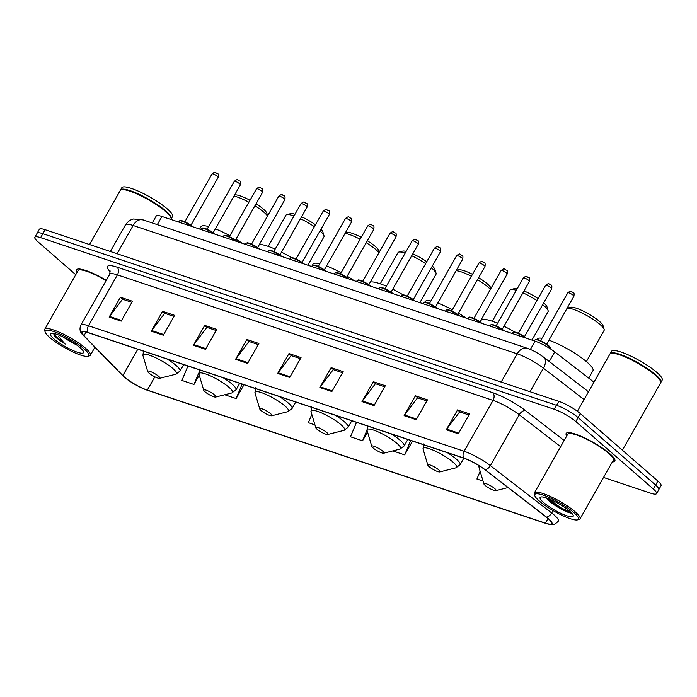 <?xml version="1.0" encoding="UTF-8"?>
<svg xmlns="http://www.w3.org/2000/svg" width="697" height="697" viewBox="0 0 697 697"><rect width="100%" height="100%" fill="white"/><g stroke="black" fill="none" stroke-linecap="round" stroke-linejoin="round"><path stroke-width="1.05" d="M152.268 222.962L156.198 216.044A17.495 3.485 29.6 0 1 161.957 216.462L535.069 341.138A17.495 3.485 29.6 0 1 554.742 351.898L593.949 382.156M603.532 477.436L650.763 493.223A17.495 3.485 -150.4 0 0 656.522 493.633L661.035 485.687A17.495 3.485 -150.4 0 0 657.863 481.069L580.34 413.609A17.495 3.485 -150.4 0 0 558.846 401.359L45.122 229.696A17.495 3.485 -150.4 0 0 39.363 229.278L37.107 233.251A17.495 3.485 -150.4 0 1 42.866 233.669A17.495 3.485 -150.4 0 0 37.107 233.251L34.85 237.233A17.495 3.485 -150.4 0 0 38.021 241.85L75.755 274.688M656.522 493.633A17.495 3.485 -150.4 0 0 653.35 489.015L575.827 421.554L578.083 417.581A17.495 3.485 -150.4 0 0 556.589 405.332L42.866 233.669L556.589 405.332A17.495 3.485 -150.4 0 1 578.083 417.581L655.607 485.042L578.083 417.581L580.34 413.609M658.778 489.66A17.495 3.485 -150.4 0 0 655.607 485.042A17.495 3.485 -150.4 0 1 658.778 489.66M609.77 453.677A27.993 5.585 -150.4 0 0 583.825 437.507A27.993 5.585 -150.4 0 0 566.173 433.412A27.993 5.585 -150.4 0 0 566.731 435.965A27.993 5.585 -150.4 0 1 566.173 433.412A27.993 5.585 -150.4 0 1 583.825 437.507A27.993 5.585 -150.4 0 1 609.77 453.677A27.993 5.585 -150.4 0 1 614.85 461.066A27.993 5.585 -150.4 0 0 609.77 453.677M106.292 280.333A27.993 5.585 -150.4 0 0 76.522 269.8A27.993 5.585 -150.4 0 0 77.088 272.353A27.993 5.585 -150.4 0 1 76.522 269.8A27.993 5.585 -150.4 0 1 106.292 280.333M548.217 518.664A18.662 3.72 29.6 0 1 551.597 523.586A18.662 3.72 29.6 0 1 545.455 523.142L147.32 390.102A18.662 3.72 29.6 0 1 122.838 375.578L83.98 335.736A18.662 3.72 29.6 0 1 82.159 332.269A18.662 3.72 29.6 0 1 88.292 332.713L463.932 458.234A18.662 3.72 29.6 0 1 484.912 469.708L546.265 517.069A18.662 3.72 29.6 0 1 548.217 518.664M548.539 518.768A19.124 3.816 -150.4 0 0 546.544 517.139L485.182 469.778A19.124 3.816 -150.4 0 0 463.679 458.016L88.04 332.495A19.124 3.816 -150.4 0 0 83.623 335.597L122.472 375.439A19.124 3.816 -150.4 0 0 124.005 376.877A19.124 3.816 -150.4 0 0 147.572 390.329L545.707 523.369A19.124 3.816 -150.4 0 0 545.978 523.456A19.124 3.816 -150.4 0 0 548.539 518.768M612.367 461.893A27.993 5.585 -150.4 0 0 614.85 461.066A27.993 5.585 -150.4 0 1 612.367 461.893M575.827 421.554A17.495 3.485 -150.4 0 0 554.333 409.305L40.609 237.642A17.495 3.485 -150.4 0 0 34.85 237.233M193.417 345.268L204.709 325.394L216.75 329.411L205.458 349.293L193.417 345.268A4.661 3.206 108.5 0 1 193.853 344.606L205.842 348.613M151.284 331.188L162.567 311.306L174.607 315.332L163.325 335.205L151.284 331.188A4.661 3.206 108.5 0 1 151.711 330.526L163.699 334.534M109.141 317.1L120.433 297.227L132.474 301.252L121.182 321.125L109.141 317.1A4.661 3.206 108.5 0 1 109.568 316.447L121.566 320.454M319.845 387.515L331.136 367.633L343.177 371.658L331.885 391.531L319.845 387.515A4.661 3.206 108.5 0 1 320.28 386.852L332.269 390.86M361.987 401.594L373.278 381.721L385.319 385.746L374.028 405.619L361.987 401.594A4.661 3.206 108.5 0 1 362.423 400.941L374.411 404.94M404.129 415.673L415.421 395.8L427.461 399.825L416.17 419.699L404.129 415.673A4.661 3.206 108.5 0 1 404.556 415.02L416.553 419.028M446.272 429.753L457.563 409.88L469.604 413.905L458.312 433.778L446.272 429.753A4.661 3.206 108.5 0 1 446.699 429.099L458.696 433.107M235.56 359.347L246.851 339.474L258.892 343.499L247.601 363.372L235.56 359.347A4.661 3.206 108.5 0 1 235.995 358.694L247.984 362.701M277.702 373.426L288.994 353.553L301.034 357.578L289.743 377.452L277.702 373.426A4.661 3.206 108.5 0 1 278.138 372.773L290.126 376.781M224.722 394.746L236.117 398.553L243.967 384.735M187.937 366.012L181.934 380.449L193.975 384.474L199.246 375.186M392.803 450.915L404.678 454.88L412.537 441.062M480.137 471.303L476.922 479.022L483.038 481.061M311.82 414.367L308.362 422.696L314.957 424.9M356.507 422.338L350.504 436.775L362.545 440.8L367.528 432.018M288.994 353.553L291.39 355.644M300.424 358.659L291.111 355.548L278.138 372.773M246.851 339.474L249.247 341.556M258.282 344.579L248.968 341.469L235.995 358.694M457.563 409.88L459.959 411.971M468.985 414.985L459.68 411.875L446.699 429.099M415.421 395.8L417.817 397.882M426.843 400.906L417.538 397.795L404.556 415.02M373.278 381.721L375.674 383.803M384.709 386.818L375.395 383.707L362.423 400.941M331.136 367.633L333.532 369.724M342.567 372.738L333.253 369.628L320.28 386.852M120.433 297.227L122.829 299.309M131.855 302.332L122.541 299.222L109.568 316.447M162.567 311.306L164.971 313.397M173.997 316.412L164.684 313.302L151.711 330.526M204.709 325.394L207.105 327.477M216.14 330.491L206.826 327.381L193.853 344.606M362.545 440.8L366.979 430.136M404.678 454.88L410.69 440.443M236.117 398.553L242.12 384.117M193.975 384.474L198.723 373.043M539.382 501.099A25.075 5.001 -150.4 0 0 560.432 514.534A25.075 5.001 -150.4 0 0 577.482 519.875A25.075 5.001 -150.4 0 0 573.892 512.635A25.075 5.001 -150.4 0 0 548.522 497.188A25.075 5.001 -150.4 0 0 534.791 495.619A25.075 5.001 -150.4 0 0 539.382 501.099M577.482 519.875L579.015 519.483A26.242 5.228 -150.4 0 0 580.017 518.829A26.242 5.228 -150.4 0 0 575.26 511.903A26.242 5.228 -150.4 0 0 550.935 496.743A26.242 5.228 -150.4 0 0 534.381 492.91A26.242 5.228 -150.4 0 0 534.338 494.103L534.791 495.619M580.017 518.829L613.325 460.203A26.242 5.228 -150.4 0 0 608.568 453.277A26.242 5.228 -150.4 0 0 584.243 438.117A26.242 5.228 -150.4 0 0 567.689 434.275L534.381 492.91M622.369 450.184L660.599 382.888A29.161 5.811 -150.4 0 0 660.651 381.564A29.161 5.811 -150.4 0 0 655.311 375.195A29.161 5.811 -150.4 0 0 630.829 359.565A29.161 5.811 -150.4 0 0 611.008 353.362A29.161 5.811 -150.4 0 0 609.892 354.085L577.404 411.282M660.651 381.564L660.538 381.181A28.865 5.759 -150.4 0 0 655.25 374.881A28.865 5.759 -150.4 0 0 631.012 359.408A28.865 5.759 -150.4 0 0 611.391 353.266L611.008 353.362M660.704 382.627A29.161 5.811 -150.4 0 0 660.878 382.392A29.161 5.811 -150.4 0 0 655.598 374.698A29.161 5.811 -150.4 0 0 628.563 357.849A29.161 5.811 -150.4 0 0 610.18 353.588A29.161 5.811 -150.4 0 0 610.067 353.858M660.878 382.392L662.15 380.161A29.161 5.811 -150.4 0 0 656.862 372.459A29.161 5.811 -150.4 0 0 629.835 355.618A29.161 5.811 -150.4 0 0 611.443 351.349L610.18 353.588M562.958 506.266L558.445 503.53M569.719 511.241A19.011 3.79 -150.4 0 0 553.758 501.047A19.011 3.79 -150.4 0 0 540.828 496.996A19.011 3.79 -150.4 0 0 543.547 502.493A19.011 3.79 -150.4 0 0 562.793 514.203A19.011 3.79 -150.4 0 0 573.204 515.388A19.011 3.79 -150.4 0 0 569.719 511.241M546.483 497.963L548.217 500.01C554.115 506.092 569.58 514.081 571.801 512.957M570.895 512.312L560.832 507.808L548.164 498.573M571.218 513.018L560.484 508.427L546.718 498.041M586.386 361.595L604.116 330.378A21.868 4.356 -150.4 0 0 604.151 329.385L603.027 325.595A18.95 3.781 -150.4 0 0 599.551 321.456A18.95 3.781 -150.4 0 0 583.642 311.298A18.95 3.781 -150.4 0 0 570.756 307.264L567.131 308.179M604.151 329.385A21.868 4.356 -150.4 0 0 600.152 324.61A21.868 4.356 -150.4 0 0 582.091 313.04A21.868 4.356 -150.4 0 0 567.123 308.187M485.164 485.417A6.996 1.394 -150.4 0 0 491.036 489.163A6.996 1.394 -150.4 0 0 495.794 490.653A6.996 1.394 -150.4 0 0 494.792 488.632A6.996 1.394 -150.4 0 0 487.717 484.319A6.996 1.394 -150.4 0 0 483.884 483.884A6.996 1.394 -150.4 0 0 485.164 485.417M588.73 378.131L592.947 370.699A32.071 6.395 -150.4 0 0 587.135 362.231A32.071 6.395 -150.4 0 0 548.94 340.197M541.987 338.272A32.071 6.395 -150.4 0 0 537.169 339.012L536.943 339.422M531.933 340.084L548.086 311.655A21.868 4.356 -150.4 0 0 548.121 310.662L546.997 306.872A18.95 3.781 -150.4 0 0 543.686 302.873M548.121 310.662A21.868 4.356 -150.4 0 0 544.122 305.887A21.868 4.356 -150.4 0 0 542.667 304.676M429.134 466.694A6.996 1.394 -150.4 0 0 435.006 470.44A6.996 1.394 -150.4 0 0 439.763 471.93A6.996 1.394 -150.4 0 0 438.77 469.909A6.996 1.394 -150.4 0 0 431.687 465.596A6.996 1.394 -150.4 0 0 427.853 465.16A6.996 1.394 -150.4 0 0 429.134 466.694M514.604 331.972A32.071 6.395 -150.4 0 0 503.966 326.222M497.58 323.295A32.071 6.395 -150.4 0 0 481.139 320.289L480.181 321.988M536.951 300.564A21.868 4.356 -150.4 0 0 522.933 292.836M516.338 290.283A21.868 4.356 -150.4 0 0 510.892 289.508A21.868 4.356 -150.4 0 0 510.056 290.057L492.326 321.265M538.058 298.612A18.95 3.781 -150.4 0 0 524.022 290.919M517.27 288.645A18.95 3.781 -150.4 0 0 514.726 288.541L510.892 289.508M491.01 288.297L490.967 288.149A18.95 3.781 -150.4 0 0 487.499 284.01A18.95 3.781 -150.4 0 0 478.612 277.711M490.392 289.377A21.868 4.356 -150.4 0 0 488.092 287.164A21.868 4.356 -150.4 0 0 477.497 279.689M373.104 447.971A6.996 1.394 -150.4 0 0 378.985 451.717A6.996 1.394 -150.4 0 0 383.742 453.207A6.996 1.394 -150.4 0 0 382.74 451.186A6.996 1.394 -150.4 0 0 375.657 446.873A6.996 1.394 -150.4 0 0 371.823 446.437A6.996 1.394 -150.4 0 0 373.104 447.971M466.345 318.172A32.071 6.395 -150.4 0 0 458.46 313.188M452.362 309.764A32.071 6.395 -150.4 0 0 437.76 303.064M430.885 300.999A32.071 6.395 -150.4 0 0 425.118 301.574L424.752 302.219M471.381 276.273A21.868 4.356 -150.4 0 0 456.143 270.697M472.496 274.313A18.95 3.781 -150.4 0 0 458.696 269.817L456.3 270.427M419.882 302.646L436.026 274.217A21.868 4.356 -150.4 0 0 436.069 273.215L434.937 269.425A18.95 3.781 -150.4 0 0 432.323 266.062M436.069 273.215A21.868 4.356 -150.4 0 0 432.062 268.441A21.868 4.356 -150.4 0 0 431.33 267.814M317.074 429.247A6.996 1.394 -150.4 0 0 322.955 432.994A6.996 1.394 -150.4 0 0 327.712 434.484A6.996 1.394 -150.4 0 0 326.71 432.462A6.996 1.394 -150.4 0 0 319.627 428.158A6.996 1.394 -150.4 0 0 315.793 427.723A6.996 1.394 -150.4 0 0 317.074 429.247M402.953 294.77A32.071 6.395 -150.4 0 0 392.733 289.185M386.373 286.214A32.071 6.395 -150.4 0 0 370.334 282.041M425.658 263.623A21.868 4.356 -150.4 0 0 411.709 255.773M405.166 253.124A21.868 4.356 -150.4 0 0 398.832 252.07A21.868 4.356 -150.4 0 0 397.996 252.61L380.266 283.818M426.764 261.689A18.95 3.781 -150.4 0 0 412.807 253.839M406.142 251.408A18.95 3.781 -150.4 0 0 402.674 251.094L398.832 252.07M379.316 252.061L378.907 250.702A18.95 3.781 -150.4 0 0 375.439 246.564A18.95 3.781 -150.4 0 0 367.336 240.744M378.968 252.671A21.868 4.356 -150.4 0 0 376.04 249.718A21.868 4.356 -150.4 0 0 366.221 242.713M261.053 410.524A6.996 1.394 -150.4 0 0 266.925 414.271A6.996 1.394 -150.4 0 0 271.682 415.76A6.996 1.394 -150.4 0 0 270.68 413.739A6.996 1.394 -150.4 0 0 263.597 409.435A6.996 1.394 -150.4 0 0 259.772 409A6.996 1.394 -150.4 0 0 261.053 410.524M354.285 280.725A32.071 6.395 -150.4 0 0 347.193 276.212M341.112 272.754A32.071 6.395 -150.4 0 0 326.562 265.949M319.757 263.762A32.071 6.395 -150.4 0 0 313.058 264.128L311.707 266.498M360.14 239.254A21.868 4.356 -150.4 0 0 345.085 233.356M361.255 237.285A18.95 3.781 -150.4 0 0 346.644 232.371L345.468 232.667M307.821 265.2L323.974 236.771A21.868 4.356 -150.4 0 0 324.009 235.778L322.885 231.979A18.95 3.781 -150.4 0 0 320.942 229.278M324.009 235.778A21.868 4.356 -150.4 0 0 320.01 230.995A21.868 4.356 -150.4 0 0 319.975 230.968M205.023 391.801A6.996 1.394 -150.4 0 0 210.895 395.556A6.996 1.394 -150.4 0 0 215.652 397.046A6.996 1.394 -150.4 0 0 214.65 395.025A6.996 1.394 -150.4 0 0 207.575 390.712A6.996 1.394 -150.4 0 0 203.742 390.276A6.996 1.394 -150.4 0 0 205.023 391.801M291.407 257.629A32.071 6.395 -150.4 0 0 281.492 252.148M275.158 249.134A32.071 6.395 -150.4 0 0 259.406 244.464M314.364 226.691A21.868 4.356 -150.4 0 0 300.485 218.719M293.995 215.983A21.868 4.356 -150.4 0 0 286.781 214.624A21.868 4.356 -150.4 0 0 285.944 215.164L268.214 246.381M315.453 224.765A18.95 3.781 -150.4 0 0 301.592 216.776M294.997 214.214A18.95 3.781 -150.4 0 0 290.614 213.648L286.781 214.624M267.622 215.835L266.855 213.256A18.95 3.781 -150.4 0 0 263.388 209.117A18.95 3.781 -150.4 0 0 256.052 203.785M267.5 216.044A21.868 4.356 -150.4 0 0 263.98 212.28A21.868 4.356 -150.4 0 0 254.936 205.754M148.992 373.078A6.996 1.394 -150.4 0 0 154.865 376.833A6.996 1.394 -150.4 0 0 159.622 378.323A6.996 1.394 -150.4 0 0 158.628 376.302A6.996 1.394 -150.4 0 0 151.545 371.989A6.996 1.394 -150.4 0 0 147.712 371.553A6.996 1.394 -150.4 0 0 148.992 373.078M242.234 243.279A32.071 6.395 -150.4 0 0 235.917 239.237M229.853 235.743A32.071 6.395 -150.4 0 0 215.373 228.843M208.621 226.551A32.071 6.395 -150.4 0 0 200.997 226.682L199.656 229.052M248.89 202.243A21.868 4.356 -150.4 0 0 233.974 196.084M250.005 200.266A18.95 3.781 -150.4 0 0 234.636 194.916M49.731 337.479A25.075 5.001 -150.4 0 0 70.789 350.922A25.075 5.001 -150.4 0 0 87.839 356.254A25.075 5.001 -150.4 0 0 84.25 349.014A25.075 5.001 -150.4 0 0 58.879 333.567A25.075 5.001 -150.4 0 0 45.139 332.007A25.075 5.001 -150.4 0 0 49.731 337.479M87.839 356.254L89.373 355.871A26.242 5.228 -150.4 0 0 90.375 355.217A26.242 5.228 -150.4 0 0 85.618 348.291A26.242 5.228 -150.4 0 0 61.292 333.122A26.242 5.228 -150.4 0 0 44.739 329.289A26.242 5.228 -150.4 0 0 44.695 330.491L45.139 332.007M170.861 219.433L170.957 219.276A29.161 5.811 -150.4 0 0 171.009 217.943A29.161 5.811 -150.4 0 0 165.668 211.574A29.161 5.811 -150.4 0 0 141.186 195.953A29.161 5.811 -150.4 0 0 121.365 189.741A29.161 5.811 -150.4 0 0 120.25 190.473L89.538 244.534M171.009 217.943L170.896 217.56A28.865 5.759 -150.4 0 0 165.607 211.261A28.865 5.759 -150.4 0 0 141.369 195.787A28.865 5.759 -150.4 0 0 121.748 189.645L121.365 189.741M171.061 219.006A29.161 5.811 -150.4 0 0 171.235 218.78A29.161 5.811 -150.4 0 0 165.947 211.078A29.161 5.811 -150.4 0 0 138.921 194.236A29.161 5.811 -150.4 0 0 120.529 189.967A29.161 5.811 -150.4 0 0 120.424 190.237M171.235 218.78L172.507 216.54A29.161 5.811 -150.4 0 0 167.219 208.847A29.161 5.811 -150.4 0 0 140.193 191.997A29.161 5.811 -150.4 0 0 121.801 187.737L120.529 189.967M62.486 336.651L69.256 340.972L65.117 337.932M53.451 333.436L55.525 337.278L65.169 344.091L58.435 336.468M80.077 347.62A19.011 3.79 -150.4 0 0 64.115 337.426A19.011 3.79 -150.4 0 0 51.186 333.384A19.011 3.79 -150.4 0 0 53.904 338.873A19.011 3.79 -150.4 0 0 73.15 350.582A19.011 3.79 -150.4 0 0 83.562 351.767A19.011 3.79 -150.4 0 0 80.077 347.62M69.256 340.972L77.036 345.207M106.118 280.638A26.242 5.228 -150.4 0 0 78.047 270.663L44.739 329.289M65.169 344.091L56.457 337.008L53.887 333.523M55.525 337.278L54.009 335.362M549.271 361.525L554.742 351.898M530.347 349.458L535.069 341.138M157.304 224.652L161.957 216.462M558.846 401.359L554.333 409.305M657.863 481.069L653.35 489.015M45.122 229.696L40.609 237.642M584.069 399.547L543.433 368.173L530.051 391.731M527.202 348.247A11.666 8.024 108.5 0 0 517.2 353.832L133.118 225.48A23.323 4.652 -150.4 0 0 125.434 224.931C129.572 219.015 133.981 218.98 133.571 218.997L143.112 219.904L527.202 348.247C531.855 350.077 534.782 350.905 543.747 357.256A11.666 6.621 127.7 0 1 543.433 368.173A23.323 4.652 -150.4 0 0 517.2 353.832L501.152 382.078M143.112 219.904A11.666 8.024 108.5 0 0 133.118 225.48L117.07 253.734M545.455 523.142L548.069 518.542M88.04 332.495A5.829 4.016 -71.5 0 1 88.484 325.752L464.115 451.273A23.323 4.652 29.6 0 1 490.348 465.613L551.702 512.975A23.323 4.652 29.6 0 1 554.132 514.961A23.323 4.652 29.6 0 1 558.367 521.121C553.035 526.34 552.555 524.728 545.978 523.456M546.544 517.139A5.829 3.311 127.7 0 0 551.702 512.975L553.069 510.579M485.182 469.778A5.829 3.311 127.7 0 0 490.348 465.613L519.248 414.741A23.323 4.652 -150.4 0 0 493.023 400.392L464.115 451.273A5.829 4.016 108.5 0 0 463.679 458.016M83.623 335.597A5.829 4.705 135.7 0 1 83.413 335.396C80.068 332.704 79.197 329.298 80.808 325.194A23.323 4.652 29.6 0 1 88.484 325.752L117.392 274.871A23.323 4.652 -150.4 0 0 109.708 274.322L110.091 270.872M110.3 271.874A29.161 5.811 29.6 0 1 117.061 267.16L492.692 392.681A29.161 5.811 29.6 0 1 525.477 410.611L564.169 440.478M560.641 446.69L519.248 414.741A5.829 3.311 -52.3 0 1 525.477 410.611M492.692 392.681A5.829 4.016 108.5 0 1 493.023 400.392L117.392 274.871A5.829 4.016 108.5 0 0 117.061 267.16M83.98 335.736L86.071 332.068M122.838 375.578L137.788 349.249M147.32 390.102L154.865 376.824M480.311 466.476A19.289 3.842 -150.4 0 0 479.118 467.905L478.83 465.544M439.763 471.93L455.925 467.835A19.289 3.842 -150.4 0 0 453.172 462.268A19.289 3.842 -150.4 0 0 433.656 450.384A19.289 3.842 -150.4 0 0 423.096 449.182L423.637 443.945M463.827 458.199L460.151 464.69A20.997 4.182 -150.4 0 0 456.343 459.149A20.997 4.182 -150.4 0 0 447.361 452.693M383.742 453.207L399.904 449.112A19.289 3.842 -150.4 0 0 397.142 443.545A19.289 3.842 -150.4 0 0 377.626 431.661A19.289 3.842 -150.4 0 0 367.066 430.458L367.615 425.222M407.806 439.476L404.121 445.967A20.997 4.182 -150.4 0 0 400.313 440.426A20.997 4.182 -150.4 0 0 391.331 433.978M327.712 434.484L343.874 430.389A19.289 3.842 -150.4 0 0 341.112 424.822A19.289 3.842 -150.4 0 0 321.596 412.946A19.289 3.842 -150.4 0 0 311.036 411.744L311.585 406.508M351.776 420.753L348.091 427.244A20.997 4.182 -150.4 0 0 344.283 421.702A20.997 4.182 -150.4 0 0 335.309 415.255M271.682 415.76L287.844 411.674A19.289 3.842 -150.4 0 0 285.082 406.098A19.289 3.842 -150.4 0 0 265.574 394.223A19.289 3.842 -150.4 0 0 255.006 393.021L255.555 387.785M295.746 402.03L292.06 408.52A20.997 4.182 -150.4 0 0 288.253 402.979A20.997 4.182 -150.4 0 0 279.279 396.532M215.652 397.046L231.813 392.951A19.289 3.842 -150.4 0 0 229.06 387.375A19.289 3.842 -150.4 0 0 209.544 375.5A19.289 3.842 -150.4 0 0 198.976 374.298L199.525 369.062M239.716 383.315L236.03 389.797A20.997 4.182 -150.4 0 0 232.232 384.256A20.997 4.182 -150.4 0 0 223.249 377.809M159.622 378.323L175.783 374.228A19.289 3.842 -150.4 0 0 173.03 368.652A19.289 3.842 -150.4 0 0 153.514 356.777A19.289 3.842 -150.4 0 0 142.955 355.575L143.495 350.338M183.694 364.592L180.009 371.074A20.997 4.182 -150.4 0 0 176.202 365.533A20.997 4.182 -150.4 0 0 167.219 359.086M535.035 339.883L536.368 339.352C539.948 340.031 544.043 342.122 548.644 345.642C550.447 347.411 550.978 348.378 550.247 348.526A8.747 1.742 -150.4 0 0 548.661 346.217A8.747 1.742 -150.4 0 0 540.55 341.164A8.747 1.742 -150.4 0 0 535.035 339.883L534.442 340.929M567.82 292.792C571.915 289.656 570.704 291.799 573.178 292.452C574.049 292.313 574.293 293.576 573.91 296.251A3.502 0.697 -150.4 0 0 573.274 295.328A3.502 0.697 -150.4 0 0 570.033 293.306A3.502 0.697 -150.4 0 0 567.82 292.792L540.611 340.694M535.854 339.631A8.164 1.629 29.6 0 1 541.09 340.929A8.164 1.629 29.6 0 1 548.539 345.59M545.585 285.361C549.68 282.224 548.469 284.367 550.944 285.021C551.815 284.881 552.059 286.145 551.676 288.819A3.502 0.697 -150.4 0 0 551.039 287.896A3.502 0.697 -150.4 0 0 547.798 285.875A3.502 0.697 -150.4 0 0 545.585 285.361L518.376 333.262M525.277 337.862A8.747 1.742 -150.4 0 0 517.54 333.384A8.747 1.742 -150.4 0 0 512.8 332.452L512.208 333.497M513.619 332.199A8.164 1.629 29.6 0 1 518.856 333.497A8.164 1.629 29.6 0 1 526.305 338.158M523.351 277.929C527.446 274.792 526.235 276.936 528.709 277.598C529.581 277.458 529.825 278.722 529.441 281.388A3.502 0.697 -150.4 0 0 528.805 280.464A3.502 0.697 -150.4 0 0 525.555 278.443A3.502 0.697 -150.4 0 0 523.351 277.929L496.142 325.83M503.042 330.43A8.747 1.742 -150.4 0 0 495.306 325.952A8.747 1.742 -150.4 0 0 490.566 325.029L489.974 326.065M491.385 324.767A8.164 1.629 29.6 0 1 496.621 326.065A8.164 1.629 29.6 0 1 504.07 330.726M501.117 270.506C505.203 267.369 504.001 269.512 506.475 270.166C507.346 270.027 507.59 271.29 507.207 273.956A3.502 0.697 -150.4 0 0 506.571 273.032A3.502 0.697 -150.4 0 0 503.321 271.011A3.502 0.697 -150.4 0 0 501.117 270.506L473.908 318.398M480.808 323.007A8.747 1.742 -150.4 0 0 473.071 318.52A8.747 1.742 -150.4 0 0 468.332 317.597L467.739 318.634M469.151 317.335A8.164 1.629 29.6 0 1 474.387 318.634A8.164 1.629 29.6 0 1 481.836 323.295M478.883 263.074C482.969 259.937 481.766 262.081 484.241 262.734C485.112 262.595 485.356 263.858 484.973 266.524A3.502 0.697 -150.4 0 0 484.337 265.601A3.502 0.697 -150.4 0 0 481.087 263.579A3.502 0.697 -150.4 0 0 478.883 263.074L451.673 310.967M458.574 315.575A8.747 1.742 -150.4 0 0 450.828 311.097A8.747 1.742 -150.4 0 0 446.097 310.165L445.505 311.21M446.916 309.912A8.164 1.629 29.6 0 1 452.153 311.21A8.164 1.629 29.6 0 1 459.602 315.863M456.648 255.642C460.734 252.506 459.532 254.649 462.006 255.302C462.878 255.163 463.122 256.426 462.73 259.101A3.502 0.697 -150.4 0 0 462.102 258.178A3.502 0.697 -150.4 0 0 458.853 256.156A3.502 0.697 -150.4 0 0 456.648 255.642L429.439 303.543M436.339 308.144A8.747 1.742 -150.4 0 0 428.594 303.665A8.747 1.742 -150.4 0 0 423.863 302.733L423.271 303.779M424.682 302.481A8.164 1.629 29.6 0 1 429.918 303.779A8.164 1.629 29.6 0 1 437.368 308.44M434.414 248.21C438.5 245.074 437.298 247.217 439.772 247.871C440.643 247.731 440.887 249.003 440.495 251.669A3.502 0.697 -150.4 0 0 439.868 250.746A3.502 0.697 -150.4 0 0 436.618 248.724A3.502 0.697 -150.4 0 0 434.414 248.21L407.205 296.112M414.105 300.712A8.747 1.742 -150.4 0 0 406.36 296.234A8.747 1.742 -150.4 0 0 401.629 295.31L401.036 296.347M402.448 295.049A8.164 1.629 29.6 0 1 407.684 296.347A8.164 1.629 29.6 0 1 415.133 301.008M412.18 240.779C416.266 237.651 415.063 239.794 417.538 240.448C418.409 240.308 418.653 241.571 418.261 244.238A3.502 0.697 -150.4 0 0 417.634 243.314A3.502 0.697 -150.4 0 0 414.384 241.293A3.502 0.697 -150.4 0 0 412.18 240.779L384.971 288.68M391.871 293.28A8.747 1.742 -150.4 0 0 384.125 288.802A8.747 1.742 -150.4 0 0 379.395 287.878L378.802 288.915M380.213 287.617A8.164 1.629 29.6 0 1 385.45 288.915A8.164 1.629 29.6 0 1 392.899 293.576M389.945 233.356C394.032 230.219 392.829 232.362 395.304 233.016C396.175 232.876 396.419 234.14 396.027 236.806A3.502 0.697 -150.4 0 0 395.399 235.882A3.502 0.697 -150.4 0 0 392.15 233.861A3.502 0.697 -150.4 0 0 389.945 233.356L362.736 281.248M369.637 285.857A8.747 1.742 -150.4 0 0 361.891 281.379A8.747 1.742 -150.4 0 0 357.16 280.447L356.568 281.483M357.979 280.194A8.164 1.629 29.6 0 1 363.215 281.483A8.164 1.629 29.6 0 1 370.665 286.145M367.711 225.924C371.797 222.787 370.595 224.931 373.069 225.584C373.94 225.445 374.184 226.708 373.792 229.383A3.502 0.697 -150.4 0 0 373.156 228.459A3.502 0.697 -150.4 0 0 369.915 226.438A3.502 0.697 -150.4 0 0 367.711 225.924L340.502 273.825M347.402 278.425A8.747 1.742 -150.4 0 0 339.657 273.947A8.747 1.742 -150.4 0 0 334.917 273.015L334.333 274.06M335.745 272.762A8.164 1.629 29.6 0 1 340.981 274.06A8.164 1.629 29.6 0 1 348.43 278.722M345.477 218.492C349.563 215.356 348.361 217.499 350.835 218.152C351.706 218.013 351.95 219.276 351.558 221.951A3.502 0.697 -150.4 0 0 350.922 221.027A3.502 0.697 -150.4 0 0 347.681 219.006A3.502 0.697 -150.4 0 0 345.477 218.492L318.268 266.393M325.168 270.994A8.747 1.742 -150.4 0 0 317.423 266.515A8.747 1.742 -150.4 0 0 312.683 265.583L312.099 266.629M313.511 265.33A8.164 1.629 29.6 0 1 318.747 266.629A8.164 1.629 29.6 0 1 326.196 271.29M323.242 211.06C327.329 207.924 326.126 210.067 328.601 210.729C329.472 210.59 329.707 211.853 329.324 214.519A3.502 0.697 -150.4 0 0 328.688 213.596A3.502 0.697 -150.4 0 0 325.447 211.574A3.502 0.697 -150.4 0 0 323.242 211.06L296.033 258.962M302.934 263.562A8.747 1.742 -150.4 0 0 295.188 259.084A8.747 1.742 -150.4 0 0 290.449 258.16L289.865 259.197M291.276 257.899A8.164 1.629 29.6 0 1 296.513 259.197A8.164 1.629 29.6 0 1 303.962 263.858M301.008 203.637C305.094 200.501 303.892 202.644 306.366 203.297C307.238 203.158 307.473 204.421 307.089 207.087A3.502 0.697 -150.4 0 0 306.453 206.164A3.502 0.697 -150.4 0 0 303.212 204.143A3.502 0.697 -150.4 0 0 301.008 203.637L273.799 251.53M280.691 256.139A8.747 1.742 -150.4 0 0 272.954 251.652A8.747 1.742 -150.4 0 0 268.214 250.728L267.622 251.765M269.042 250.467A8.164 1.629 29.6 0 1 274.278 251.765A8.164 1.629 29.6 0 1 281.727 256.426M278.774 196.205C282.86 193.069 281.658 195.212 284.132 195.866C285.003 195.726 285.239 196.99 284.855 199.656A3.502 0.697 -150.4 0 0 284.219 198.732A3.502 0.697 -150.4 0 0 280.978 196.711A3.502 0.697 -150.4 0 0 278.774 196.205L251.565 244.098M258.456 248.707A8.747 1.742 -150.4 0 0 250.72 244.229A8.747 1.742 -150.4 0 0 245.98 243.297L245.388 244.333M246.808 243.044A8.164 1.629 29.6 0 1 252.044 244.342A8.164 1.629 29.6 0 1 259.493 248.995M256.54 188.774C260.626 185.637 259.423 187.781 261.898 188.434C262.769 188.295 263.004 189.558 262.621 192.233A3.502 0.697 -150.4 0 0 261.985 191.309A3.502 0.697 -150.4 0 0 258.744 189.288A3.502 0.697 -150.4 0 0 256.54 188.774L229.33 236.675M236.222 241.275A8.747 1.742 -150.4 0 0 228.485 236.797A8.747 1.742 -150.4 0 0 223.746 235.865L223.153 236.91M224.573 235.612A8.164 1.629 29.6 0 1 229.81 236.91A8.164 1.629 29.6 0 1 237.259 241.571M234.305 181.342C238.391 178.205 237.189 180.349 239.663 181.002C240.526 180.863 240.77 182.135 240.387 184.801A3.502 0.697 -150.4 0 0 239.751 183.877A3.502 0.697 -150.4 0 0 236.51 181.856A3.502 0.697 -150.4 0 0 234.305 181.342L207.096 229.243M213.988 233.843A8.747 1.742 -150.4 0 0 206.251 229.365A8.747 1.742 -150.4 0 0 201.511 228.442L200.919 229.479M202.339 228.18A8.164 1.629 29.6 0 1 207.575 229.479A8.164 1.629 29.6 0 1 215.016 234.14M212.071 173.91C216.157 170.782 214.955 172.926 217.429 173.579C218.292 173.44 218.536 174.703 218.152 177.369A3.502 0.697 -150.4 0 0 217.516 176.446A3.502 0.697 -150.4 0 0 214.275 174.424A3.502 0.697 -150.4 0 0 212.071 173.91L184.853 221.812M191.753 226.412A8.747 1.742 -150.4 0 0 184.017 221.934A8.747 1.742 -150.4 0 0 179.277 221.01L178.685 222.047M180.096 220.749A8.164 1.629 29.6 0 1 185.341 222.047A8.164 1.629 29.6 0 1 192.781 226.708M125.434 224.931L110.353 251.486M543.747 357.256L588.477 391.784M83.413 335.396L124.005 376.877M80.808 325.194L109.708 274.322M495.794 490.653L508.026 487.551M483.884 483.884L479.118 467.905M460.151 464.69L455.925 467.835M427.853 465.16L423.096 449.182M404.121 445.967L399.904 449.112M371.823 446.437L367.066 430.458M348.091 427.244L343.874 430.389M315.793 427.723L311.036 411.744M292.06 408.52L287.844 411.674M259.772 409L255.006 393.021M236.03 389.797L231.813 392.951M203.742 390.276L198.976 374.298M180.009 371.074L175.783 374.228M147.712 371.553L142.955 355.575M94.923 347.202L90.375 355.217M573.91 296.251L546.701 344.144M526.453 338.254L526.409 338.211C521.809 334.699 517.714 332.6 514.133 331.92L512.8 332.452M551.676 288.819L524.466 336.712M504.219 330.831L504.175 330.787C499.575 327.268 495.48 325.168 491.899 324.497L490.566 325.029M529.441 281.388L502.223 329.289M481.984 323.399L481.941 323.356C477.34 319.836 473.246 317.736 469.665 317.065L468.332 317.597M507.207 273.956L479.989 321.857M459.75 315.968L459.698 315.924C455.106 312.404 451.011 310.313 447.43 309.634L446.097 310.165M484.973 266.524L457.755 314.425M437.516 308.536L437.463 308.492C432.872 304.972 428.777 302.881 425.196 302.202L423.863 302.733M462.73 259.101L435.52 306.994M415.281 301.104L415.229 301.06C410.638 297.549 406.543 295.45 402.962 294.77L401.629 295.31M440.495 251.669L413.286 299.571M393.047 293.681L392.995 293.637C388.403 290.118 384.308 288.018 380.728 287.347L379.395 287.878M418.261 244.238L391.052 292.139M370.813 286.249L370.76 286.206C366.169 282.686 362.074 280.586 358.493 279.915L357.16 280.447M396.027 236.806L368.818 284.707M348.578 278.817L348.526 278.774C343.935 275.254 339.84 273.163 336.259 272.483L334.917 273.015M373.792 229.383L346.583 277.275M326.344 271.386L326.292 271.342C321.692 267.831 317.605 265.731 314.025 265.052L312.683 265.583M351.558 221.951L324.349 269.844M304.11 263.963L304.058 263.919C299.457 260.399 295.371 258.299 291.79 257.629L290.449 258.16M329.324 214.519L302.115 262.421M281.876 256.531L281.823 256.487C277.223 252.967 273.137 250.868 269.556 250.197L268.214 250.728M307.089 207.087L279.88 254.989M259.641 249.099L259.589 249.056C254.989 245.536 250.903 243.445 247.313 242.765L245.98 243.297M284.855 199.656L257.646 247.557M237.407 241.667L237.355 241.624C232.754 238.104 228.668 236.013 225.079 235.333L223.746 235.865M262.621 192.233L235.412 240.125M215.173 234.236L215.12 234.192C210.52 230.681 206.434 228.581 202.844 227.902L201.511 228.442M240.387 184.801L213.177 232.702M192.938 226.813L192.886 226.769C188.286 223.249 184.2 221.149 180.61 220.479L179.277 221.01M218.152 177.369L190.943 225.27"/></g></svg>
